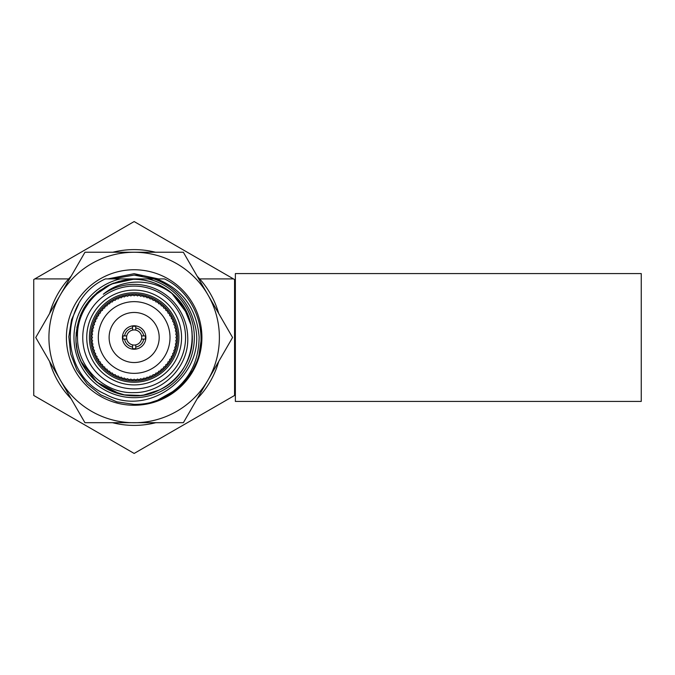 <?xml version="1.0" encoding="UTF-8"?>
<svg xmlns="http://www.w3.org/2000/svg" width="675" height="675" viewBox="0 0 675 675"><rect width="100%" height="100%" fill="white"/><g stroke="black" fill="none" stroke-linecap="round" stroke-linejoin="round"><path stroke-width="1.01" d="M71.086 276.294A87.885 87.885 0 0 0 68.647 278.91L34.83 278.91L33.75 279.534L33.75 395.466L134.156 453.44L234.562 395.466L234.562 279.534L233.483 278.91L199.665 278.91A87.885 87.885 0 0 0 197.227 276.294M68.647 278.91A87.885 87.885 0 0 0 49.612 313.478M49.612 361.522A87.885 87.885 0 0 0 71.086 398.706M112.506 422.685A87.885 87.885 0 0 0 155.807 422.685M197.227 398.706A87.885 87.885 0 0 0 218.7 361.522M218.7 313.478A87.885 87.885 0 0 0 199.665 278.91M155.453 252.231A87.885 87.885 0 0 0 112.86 252.231M233.483 278.91L134.156 221.56L34.83 278.91M158.456 278.91L134.156 273.687L107.848 278.91L120.378 278.91L105.427 278.91C58.388 299.869 58.86 373.942 105.165 394.065C151.386 420.078 210.828 370.145 193.733 321.114A61.788 61.788 0 0 0 153.773 278.91L155.697 278.91L147.639 276.548M112.615 278.91L134.156 275.071L153.773 278.91L156.786 278.91C182.604 289.356 196.72 308.745 199.125 337.07C198.855 365.597 185.743 386.421 159.773 399.532A67.112 67.112 0 0 0 196.138 363.251C209.427 332.21 194.586 293.186 164.481 278.91L120.378 278.91A60.193 60.193 0 0 0 84.502 371.512A60.193 60.193 0 0 0 183.811 371.512A60.193 60.193 0 0 0 147.935 278.91M150.255 402.654L159.773 399.532M172.387 300.62L170.977 299.219M165.426 294.562L163.553 293.254M157.207 289.642L156.549 289.33M148.238 286.284L146.036 285.727M118.631 281.441L119.551 281.197M109.215 284.951L104.76 287.314M100.516 290.048L96.677 293.017M86.358 304.349L83.666 308.618M81.354 313.099L76.849 327.535M76.199 332.556L76.005 338.774M192.156 341.938L191.531 347.051L192.316 336.606M192.316 336.513L192.299 335.872M192.054 331.898L191.405 327.198M185.743 310.618L182.36 304.948M178.934 300.375L175.449 296.536M162.979 286.976L158.625 284.732M153.714 282.724L148.989 281.256M143.859 280.15L138.856 279.526M133.701 279.332L128.208 279.636M76.233 342.832L76.883 347.667M81.439 362.087L83.784 366.584M86.51 370.862L89.598 374.887M93.04 378.65L96.77 382.058M100.794 385.147L105.072 387.872M109.578 390.218L124.149 394.799M130.739 395.567L133.203 395.66M133.65 395.668L139.582 395.415L124.605 394.875M149.521 393.601L144.585 394.723L159.013 390.091M163.502 387.72L167.771 384.969M171.779 381.856L175.289 378.624M191.995 331.298L192.324 337.5C193.126 368.584 165.24 396.47 134.156 395.668C103.072 396.47 75.187 368.584 75.988 337.5L80.325 315.47L92.669 296.73L111.198 284.057L133.152 279.34C102.516 279.636 76.216 307.513 77.507 337.5C77.271 367.58 104.431 393.761 133.852 392.622C163.342 393.01 189.042 366.314 187.743 337.5C187.549 328.717 185.363 320.49 181.187 312.82A53.114 53.114 0 0 0 103.317 294.249C122.445 277.838 154.288 277.762 174.572 295.667A58.168 58.168 0 0 0 133.152 279.34L111.198 284.057L92.669 296.73L80.325 315.47L75.988 337.5C77.271 311.512 89.851 293.355 113.738 283.036M190.974 325.038L189.186 318.651M187.237 313.715L171.543 292.942L183.895 307.344L190.949 324.945M167.518 289.853L163.24 287.128L167.518 289.853M158.735 284.782L154.052 282.842L158.735 284.782M149.209 281.315L144.256 280.218L149.209 281.315M139.227 279.551L136.021 279.366L139.227 279.551M75.988 337.584L75.988 337.5C74.216 378.608 122.867 409.303 159.207 389.998C195.1 374.591 203.723 321.663 174.572 295.667M81.405 362.019L96.981 382.236L119.711 393.846M188.966 356.982L190.46 352.105M82.755 337.5A51.401 51.401 0 0 0 134.156 388.901A51.401 51.401 0 0 0 185.557 337.5A51.401 51.401 0 0 0 134.156 286.099A51.401 51.401 0 0 0 82.755 337.5M181.567 337.5A47.41 47.41 0 0 0 134.156 290.09A47.41 47.41 0 0 0 86.746 337.5A47.41 47.41 0 0 0 134.156 384.91A47.41 47.41 0 0 0 181.567 337.5M178.9 337.5A44.744 44.744 0 0 0 134.156 292.756A44.744 44.744 0 0 0 89.412 337.5A44.744 44.744 0 0 0 134.156 382.244A44.744 44.744 0 0 0 178.9 337.5M90.745 337.5A43.411 43.411 0 0 0 134.156 380.911A43.411 43.411 0 0 0 177.567 337.5A43.411 43.411 0 0 0 134.156 294.089A43.411 43.411 0 0 0 90.745 337.5M91.876 336.892A42.28 42.28 0 0 1 91.96 334.783L91.977 334.775A42.263 42.263 0 0 0 91.893 336.909L92.483 337.5L91.893 338.091A42.263 42.263 0 0 0 91.977 340.225L91.96 340.217A42.28 42.28 0 0 1 91.876 338.108L91.893 338.091M92.306 343.516A42.28 42.28 0 0 1 92.062 341.423A42.263 42.263 0 0 0 92.323 343.533L92.998 344.022L92.509 344.689A42.263 42.263 0 0 0 92.931 346.79L92.905 346.781A42.28 42.28 0 0 1 92.492 344.714L92.509 344.689M93.766 349.988A42.28 42.28 0 0 1 93.192 347.954L93.201 347.937A42.263 42.263 0 0 0 93.783 349.996L94.525 350.376L94.146 351.118A42.263 42.263 0 0 0 94.888 353.126A42.28 42.28 0 0 1 94.137 351.143L94.146 351.118M96.213 356.155A42.28 42.28 0 0 1 95.327 354.24L95.335 354.215A42.263 42.263 0 0 0 96.238 356.164L97.031 356.417L96.77 357.21A42.263 42.263 0 0 0 97.816 359.075L97.791 359.075A42.28 42.28 0 0 1 96.761 357.235L96.77 357.21M99.596 361.859A42.28 42.28 0 0 1 98.423 360.104L98.432 360.079A42.263 42.263 0 0 0 99.622 361.868L99.596 361.859M101.613 364.5A42.28 42.28 0 0 1 100.313 362.838L100.313 362.812A42.263 42.263 0 0 0 101.638 364.5L102.473 364.559L102.406 365.394A42.263 42.263 0 0 0 103.857 366.964L103.832 366.964A42.28 42.28 0 0 1 102.406 365.42L102.406 365.394M106.237 369.25A42.28 42.28 0 0 1 104.692 367.824L104.692 367.799A42.263 42.263 0 0 0 106.262 369.25L106.237 369.25M108.818 371.343A42.28 42.28 0 0 1 107.165 370.043A42.263 42.263 0 0 0 108.844 371.343L108.818 371.343M111.552 373.233A42.28 42.28 0 0 1 109.797 372.06A42.263 42.263 0 0 0 111.578 373.224L111.552 373.233M114.421 374.895A42.28 42.28 0 0 1 112.582 373.866L112.582 373.84A42.263 42.263 0 0 0 114.446 374.887L114.421 374.895M117.416 376.329A42.28 42.28 0 0 1 115.501 375.443A42.263 42.263 0 0 0 117.442 376.321L117.416 376.329M120.513 377.519A42.28 42.28 0 0 1 118.538 376.793A42.263 42.263 0 0 0 120.538 377.511L120.513 377.519M123.702 378.464A42.28 42.28 0 0 1 121.669 377.899L121.66 377.873A42.263 42.263 0 0 0 123.719 378.456L123.702 378.464M126.942 379.164A42.28 42.28 0 0 1 124.875 378.751L124.867 378.726A42.263 42.263 0 0 0 126.967 379.148L126.942 379.164M130.233 379.595A42.28 42.28 0 0 1 128.14 379.35A42.263 42.263 0 0 0 130.258 379.586L130.233 379.595M133.549 379.78A42.28 42.28 0 0 1 131.439 379.696L131.431 379.679A42.263 42.263 0 0 0 133.566 379.763L134.156 379.173L134.747 379.763A42.263 42.263 0 0 0 136.882 379.679L136.873 379.696A42.28 42.28 0 0 1 134.764 379.78L134.747 379.763M140.172 379.35A42.28 42.28 0 0 1 138.08 379.595A42.263 42.263 0 0 0 140.189 379.333L140.678 378.658L141.345 379.148A42.263 42.263 0 0 0 143.446 378.726L143.438 378.751A42.28 42.28 0 0 1 141.37 379.164L141.345 379.148M146.644 377.899A42.28 42.28 0 0 1 144.619 378.464L144.593 378.456A42.263 42.263 0 0 0 146.652 377.873L146.644 377.899M149.774 376.793A42.28 42.28 0 0 1 147.8 377.519L147.774 377.511A42.263 42.263 0 0 0 149.782 376.768L150.103 376L150.871 376.321A42.263 42.263 0 0 0 152.82 375.418A42.28 42.28 0 0 1 150.896 376.329L150.871 376.321M155.731 373.866A42.28 42.28 0 0 1 153.892 374.895L153.866 374.887A42.263 42.263 0 0 0 155.739 373.84L155.731 373.866M158.515 372.06A42.28 42.28 0 0 1 156.76 373.233L156.743 373.224A42.263 42.263 0 0 0 158.524 372.035L158.515 372.06M161.156 370.043A42.28 42.28 0 0 1 159.494 371.343L159.469 371.343A42.263 42.263 0 0 0 161.156 370.018L161.224 369.183L162.051 369.25A42.263 42.263 0 0 0 163.62 367.799L163.62 367.824A42.28 42.28 0 0 1 162.076 369.25L162.051 369.25M165.915 365.42A42.28 42.28 0 0 1 164.481 366.964L164.455 366.964A42.263 42.263 0 0 0 165.907 365.394L165.915 365.42M167.999 362.838A42.28 42.28 0 0 1 166.7 364.5A42.263 42.263 0 0 0 167.999 362.812L167.999 362.838M169.889 360.104A42.28 42.28 0 0 1 168.716 361.859L168.691 361.868A42.263 42.263 0 0 0 169.881 360.079L169.889 360.104M171.551 357.235A42.28 42.28 0 0 1 170.522 359.075L170.497 359.075A42.263 42.263 0 0 0 171.543 357.21L171.551 357.235M172.986 354.24A42.28 42.28 0 0 1 172.1 356.155A42.263 42.263 0 0 0 172.977 354.215L172.986 354.24M174.175 351.143A42.28 42.28 0 0 1 173.45 353.118A42.263 42.263 0 0 0 174.167 351.118L174.175 351.143M175.12 347.954A42.28 42.28 0 0 1 174.555 349.988L174.53 349.996A42.263 42.263 0 0 0 175.112 347.937L175.12 347.954M175.821 344.714A42.28 42.28 0 0 1 175.407 346.781L175.39 346.79A42.263 42.263 0 0 0 175.804 344.689L175.821 344.714M176.259 341.423A42.28 42.28 0 0 1 176.006 343.516A42.263 42.263 0 0 0 176.243 341.407L175.703 340.765L176.335 340.225A42.263 42.263 0 0 0 176.42 338.091A42.28 42.28 0 0 1 176.352 340.217L176.335 340.225M176.352 334.783A42.28 42.28 0 0 1 176.437 336.892A42.263 42.263 0 0 0 176.335 334.775L176.352 334.783M176.006 331.484A42.28 42.28 0 0 1 176.259 333.577A42.263 42.263 0 0 0 175.989 331.467L175.314 330.978L175.804 330.311A42.263 42.263 0 0 0 175.39 328.21L175.407 328.219A42.28 42.28 0 0 1 175.821 330.286L175.804 330.311M174.555 325.012A42.28 42.28 0 0 1 175.12 327.046L175.112 327.063A42.263 42.263 0 0 0 174.53 325.004L174.555 325.012M173.45 321.882A42.28 42.28 0 0 1 174.175 323.857L174.167 323.882A42.263 42.263 0 0 0 173.424 321.874L172.657 321.553L172.977 320.785A42.263 42.263 0 0 0 172.074 318.836A42.28 42.28 0 0 1 172.986 320.76L172.977 320.785M170.522 315.925A42.28 42.28 0 0 1 171.551 317.765L171.543 317.79A42.263 42.263 0 0 0 170.497 315.925L170.522 315.925M168.716 313.141A42.28 42.28 0 0 1 169.889 314.896L169.881 314.921A42.263 42.263 0 0 0 168.691 313.132L168.716 313.141M166.7 310.5A42.28 42.28 0 0 1 167.999 312.162L167.999 312.188A42.263 42.263 0 0 0 166.674 310.5L165.847 310.441L165.907 309.606A42.263 42.263 0 0 0 164.455 308.036L164.481 308.036A42.28 42.28 0 0 1 165.915 309.58L165.907 309.606M162.076 305.75A42.28 42.28 0 0 1 163.62 307.176L163.62 307.201A42.263 42.263 0 0 0 162.051 305.75L162.076 305.75M159.494 303.657A42.28 42.28 0 0 1 161.156 304.957A42.263 42.263 0 0 0 159.469 303.657L159.494 303.657M156.76 301.767A42.28 42.28 0 0 1 158.515 302.94L158.524 302.965A42.263 42.263 0 0 0 156.743 301.776L156.76 301.767M153.892 300.105A42.28 42.28 0 0 1 155.731 301.134L155.739 301.16A42.263 42.263 0 0 0 153.866 300.113L153.892 300.105M150.896 298.671A42.28 42.28 0 0 1 152.812 299.557A42.263 42.263 0 0 0 150.871 298.679L150.896 298.671M147.8 297.481A42.28 42.28 0 0 1 149.774 298.207A42.263 42.263 0 0 0 147.774 297.489L147.8 297.481M144.619 296.536A42.28 42.28 0 0 1 146.644 297.101L146.652 297.127A42.263 42.263 0 0 0 144.593 296.544L144.619 296.536M141.37 295.836A42.28 42.28 0 0 1 143.438 296.249L143.446 296.274A42.263 42.263 0 0 0 141.345 295.852L141.37 295.836M138.08 295.405A42.28 42.28 0 0 1 140.172 295.65A42.263 42.263 0 0 0 138.063 295.414L137.43 295.954L136.882 295.321A42.263 42.263 0 0 0 134.747 295.237A42.28 42.28 0 0 1 136.873 295.304L136.882 295.321M131.439 295.304A42.28 42.28 0 0 1 133.549 295.22A42.263 42.263 0 0 0 131.431 295.321L131.439 295.304M128.14 295.65A42.28 42.28 0 0 1 130.233 295.405L130.258 295.414A42.263 42.263 0 0 0 128.123 295.667L127.634 296.342L126.967 295.852A42.263 42.263 0 0 0 124.867 296.274L124.875 296.249A42.28 42.28 0 0 1 126.942 295.836L126.967 295.852M121.669 297.101A42.28 42.28 0 0 1 123.702 296.536L123.719 296.544A42.263 42.263 0 0 0 121.66 297.127L121.669 297.101M118.538 298.207A42.28 42.28 0 0 1 120.513 297.481L120.538 297.489A42.263 42.263 0 0 0 118.53 298.232L118.209 299L117.442 298.679A42.263 42.263 0 0 0 115.492 299.582A42.28 42.28 0 0 1 117.416 298.671L117.442 298.679M112.582 301.134A42.28 42.28 0 0 1 114.421 300.105L114.446 300.113A42.263 42.263 0 0 0 112.582 301.16L112.582 301.134M109.797 302.94A42.28 42.28 0 0 1 111.552 301.767L111.578 301.776A42.263 42.263 0 0 0 109.797 302.965L109.662 303.784L108.844 303.657A42.263 42.263 0 0 0 107.156 304.982A42.28 42.28 0 0 1 108.818 303.657L108.844 303.657M104.692 307.176A42.28 42.28 0 0 1 106.237 305.75L106.262 305.75A42.263 42.263 0 0 0 104.692 307.201L104.692 307.176M102.406 309.58A42.28 42.28 0 0 1 103.832 308.036L103.857 308.036A42.263 42.263 0 0 0 102.406 309.606L102.406 309.58M100.313 312.162A42.28 42.28 0 0 1 101.613 310.5A42.263 42.263 0 0 0 100.313 312.188L100.313 312.162M98.423 314.896A42.28 42.28 0 0 1 99.596 313.141L99.622 313.132A42.263 42.263 0 0 0 98.432 314.921L98.423 314.896M96.761 317.765A42.28 42.28 0 0 1 97.791 315.925L97.816 315.925A42.263 42.263 0 0 0 96.77 317.79L96.761 317.765M95.327 320.76A42.28 42.28 0 0 1 96.213 318.845A42.263 42.263 0 0 0 95.335 320.785L95.327 320.76M94.137 323.857A42.28 42.28 0 0 1 94.863 321.882A42.263 42.263 0 0 0 94.146 323.882L94.137 323.857M93.192 327.046A42.28 42.28 0 0 1 93.766 325.012A42.263 42.263 0 0 0 93.201 327.063L93.192 327.046M92.492 330.286A42.28 42.28 0 0 1 92.905 328.219L92.931 328.21A42.263 42.263 0 0 0 92.509 330.311L92.492 330.286M92.062 333.577A42.28 42.28 0 0 1 92.306 331.484A42.263 42.263 0 0 0 92.07 333.593L92.61 334.235L91.977 334.775M92.306 331.484L92.998 330.978L92.509 330.311M93.201 327.063L93.639 327.772L92.931 328.21M93.766 325.012L94.525 324.624L94.146 323.882M94.863 321.882L95.656 321.553L95.335 320.785M96.213 318.845L97.031 318.583L96.77 317.79M98.432 314.921L98.626 315.723L97.816 315.925M100.313 312.188L100.44 313.006L99.622 313.132M101.613 310.5L102.473 310.441L102.406 309.606M104.692 307.201L104.692 308.036L103.857 308.036M107.156 304.982L107.097 305.817L106.262 305.75M112.582 301.16L112.387 301.97L111.578 301.776M115.492 299.582L115.239 300.367L114.446 300.113M121.66 297.127L121.281 297.869L120.538 297.489M124.867 296.274L124.428 296.983L123.719 296.544M131.431 295.321L130.891 295.954L130.258 295.414M133.549 295.22L134.156 295.827L134.764 295.22M140.172 295.65L140.678 296.342L141.345 295.852M144.593 296.544L143.885 296.983L143.446 296.274M147.774 297.489L147.032 297.869L146.652 297.127M149.774 298.207L150.103 299L150.871 298.679M152.812 299.557L153.073 300.367L153.866 300.113M156.743 301.776L155.933 301.97L155.739 301.16M159.469 303.657L158.65 303.784L158.524 302.965M161.156 304.957L161.224 305.817L162.051 305.75M164.455 308.036L163.62 308.036L163.62 307.201M168.691 313.132L167.873 313.006L167.999 312.188M170.497 315.925L169.687 315.723L169.881 314.921M172.074 318.836L171.29 318.583L171.543 317.79M174.53 325.004L173.787 324.624L174.167 323.882M175.39 328.21L174.673 327.772L175.112 327.063M176.259 333.577L175.703 334.235L176.335 334.775M176.437 336.892L175.829 337.5L176.437 338.108M176.006 343.516L175.314 344.022L175.804 344.689M175.112 347.937L174.673 347.228L175.39 346.79M174.167 351.118L173.787 350.376L174.53 349.996M173.45 353.118L172.657 353.447L172.977 354.215M172.1 356.155L171.29 356.417L171.543 357.21M169.881 360.079L169.687 359.277L170.497 359.075M167.999 362.812L167.873 361.994L168.691 361.868M166.7 364.5L165.847 364.559L165.907 365.394M163.62 367.799L163.62 366.964L164.455 366.964M158.524 372.035L158.65 371.216L159.469 371.343M155.739 373.84L155.933 373.03L156.743 373.224M152.82 375.418L153.073 374.633L153.866 374.887M146.652 377.873L147.032 377.131L147.774 377.511M143.446 378.726L143.885 378.017L144.593 378.456M138.08 379.595L137.43 379.046L136.882 379.679M131.431 379.679L130.891 379.046L130.258 379.586M128.14 379.35L127.634 378.658L126.967 379.148M123.719 378.456L124.428 378.017L124.867 378.726M120.538 377.511L121.281 377.131L121.66 377.873M118.538 376.793L118.209 376L117.442 376.321M115.501 375.443L115.239 374.633L114.446 374.887M111.578 373.224L112.387 373.03L112.582 373.84M109.797 372.06L109.662 371.216L108.844 371.343M107.165 370.043L107.097 369.183L106.262 369.25M103.857 366.964L104.692 366.964L104.692 367.799M99.622 361.868L100.44 361.994L100.313 362.812M97.816 359.075L98.626 359.277L98.432 360.079M94.888 353.126L95.656 353.447L95.335 354.215M92.931 346.79L93.639 347.228L93.201 347.937M92.062 341.423L92.61 340.765L91.977 340.225M98.305 337.5A35.851 35.851 0 0 1 134.156 301.649A35.851 35.851 0 0 1 170.007 337.5A35.851 35.851 0 0 1 134.156 373.351A35.851 35.851 0 0 1 98.305 337.5M109.122 337.5A25.034 25.034 0 0 1 134.156 312.466A25.034 25.034 0 0 1 159.19 337.5A25.034 25.034 0 0 1 134.156 362.534A25.034 25.034 0 0 1 109.122 337.5M122.437 337.5A11.72 11.72 0 0 1 134.156 325.78A11.72 11.72 0 0 1 145.876 337.5A11.72 11.72 0 0 1 134.156 349.22A11.72 11.72 0 0 1 122.437 337.5M132.562 327.94L132.562 326.371A11.239 11.239 0 0 1 135.751 326.371L135.751 327.94A9.695 9.695 0 0 1 143.716 335.905L141.547 335.905A7.56 7.56 0 0 1 141.547 339.095L143.716 339.095A9.695 9.695 0 0 1 135.751 347.06L135.751 348.629A11.239 11.239 0 0 1 132.562 348.629L132.562 347.06A9.695 9.695 0 0 1 124.597 339.095L123.036 339.095A11.239 11.239 0 0 1 123.036 335.905L124.597 335.905A9.695 9.695 0 0 1 132.562 327.94L132.562 330.109A7.56 7.56 0 0 1 135.751 330.109L135.751 327.94M143.716 335.905L145.285 335.905A11.239 11.239 0 0 1 145.285 339.095L143.716 339.095M135.751 330.109A7.56 7.56 0 0 1 141.547 335.905M135.751 347.06L135.751 344.891A7.56 7.56 0 0 1 132.562 344.891L132.562 347.06M141.547 339.095A7.56 7.56 0 0 1 135.751 344.891M124.597 339.095L126.765 339.095A7.56 7.56 0 0 1 126.765 335.905L124.597 335.905M132.562 344.891A7.56 7.56 0 0 1 126.765 339.095M126.765 335.905A7.56 7.56 0 0 1 132.562 330.109M201.007 330.632L201.352 336.31M201.209 341.997L200.593 347.659M199.496 353.236L197.927 358.703M195.91 364.027L193.438 369.149M193.033 369.908L190.553 374.051M187.262 378.692L183.583 383.037M179.558 387.053L175.196 390.715M170.556 393.998L165.645 396.875M163.662 397.887L160.507 399.322M200.888 329.518L201.327 335.197M201.277 340.883L200.753 346.553M199.749 352.148L199.285 354.08M196.341 362.998L195.21 365.58M187.937 377.806L186.933 379.114M180.368 386.294L178.943 387.61M171.484 393.382L166.86 396.217M166.624 396.343A67.205 67.205 0 0 0 171.577 393.323M176.15 389.973A67.205 67.205 0 0 0 187.962 377.764M191.168 373.081A67.205 67.205 0 0 0 192.78 370.364L177.322 389.011L156.262 400.967C149.074 403.346 141.699 404.485 134.156 404.376L116.826 401.827L100.803 394.875L87.185 384.016L76.899 370.027L70.639 353.886L68.825 336.715L71.558 319.722L78.621 304.079M197.48 360.011L195.345 365.285A67.205 67.205 0 0 0 197.092 361.074L192.215 371.351M198.855 355.674A67.205 67.205 0 0 0 201.352 338.825L198.855 355.674M201.319 335.053A67.205 67.205 0 0 0 200.61 327.485A67.205 67.205 0 0 1 156.262 400.967L158.178 400.267M200.905 335.197L200.61 327.485M189.143 376.135L177.668 388.716M173.18 392.217L168.412 395.322M142.391 275.619L134.156 275.071M134.156 269.747A67.753 67.753 0 0 1 201.909 337.5A67.753 67.753 0 0 1 134.156 405.253A67.753 67.753 0 0 1 66.403 337.5A67.753 67.753 0 0 1 134.156 269.747M136.898 422.685A85.227 85.227 0 0 0 207.968 294.891A85.227 85.227 0 0 0 60.345 294.891A85.227 85.227 0 0 0 131.414 422.685L183.389 422.685L232.563 337.5L183.338 252.231L84.974 252.231L35.75 337.5L84.923 422.685L136.898 422.685A85.227 85.227 0 0 1 131.414 422.685M235.364 401.423L235.364 273.577L641.25 273.577L641.25 401.423L235.364 401.423M234.562 379.848L235.364 379.848M234.562 295.152L235.364 295.152"/></g></svg>
